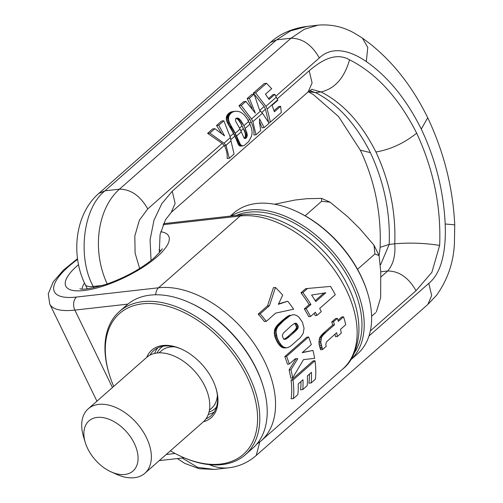 <?xml version="1.0" encoding="UTF-8"?>
<svg xmlns="http://www.w3.org/2000/svg" width="503" height="503" viewBox="0 0 503 503"><rect width="100%" height="100%" fill="white"/><g stroke="black" fill="none" stroke-linecap="round" stroke-linejoin="round"><path stroke-width="0.75" d="M181.696 349.208A43.384 27.3 -131.3 0 0 181.093 348.956A43.384 27.3 -131.3 0 0 153.717 350.56A43.384 27.3 -131.3 0 0 150.026 355.112M203.401 421.765A44.974 28.3 -131.3 0 0 216.083 388.618A44.974 28.3 -131.3 0 0 181.225 348.994A44.974 28.3 -131.3 0 0 180.124 348.516A44.974 28.3 -131.3 0 0 146.731 357.35M206.041 418.779A43.384 27.3 -131.3 0 0 211.034 415.704A43.384 27.3 -131.3 0 0 215.932 388.121M113.716 386.398A93.759 59.008 48.7 0 1 109.233 374.207L108.937 373.226A95.35 60.008 48.7 0 1 119.387 311.546A95.35 60.008 48.7 0 1 179.565 308.018A95.35 60.008 48.7 0 1 250.588 379.136A95.35 60.008 48.7 0 1 245.357 454.718A95.35 60.008 48.7 0 1 185.179 458.239A95.35 60.008 48.7 0 1 182.847 457.227L181.91 456.812A93.759 59.008 48.7 0 1 170.391 450.814M109.233 374.207A93.759 59.008 48.7 0 1 178.684 310.087A93.759 59.008 48.7 0 1 257.542 415.868A93.759 59.008 48.7 0 1 184.205 457.805A93.759 59.008 48.7 0 1 181.91 456.812M119.387 311.546L126.806 305.019A95.35 60.008 48.7 0 1 186.984 301.492A95.35 60.008 48.7 0 1 189.317 302.504A95.35 60.008 48.7 0 1 263.226 386.505A95.35 60.008 48.7 0 1 252.776 448.192L245.357 454.718M263.226 386.505L262.931 385.524A93.759 59.008 -131.3 0 0 190.253 302.925L189.317 302.504M231.179 216.007A93.759 59.002 48.7 0 1 285.314 216.271A93.759 59.002 48.7 0 1 354.961 285.786A93.759 59.002 48.7 0 1 350.459 360.117L357.426 353.993A93.759 59.002 48.7 0 0 367.706 293.343A93.759 59.002 48.7 0 0 295.028 210.738A93.759 59.002 48.7 0 0 292.733 209.745A93.759 59.002 48.7 0 0 233.555 213.209L230.261 216.108M236.335 215.422A92.168 58.002 48.7 0 1 284.434 218.34A92.168 58.002 48.7 0 1 354.313 352.974M367.706 293.343L367.404 292.362A92.168 58.002 -131.3 0 0 295.959 211.159L295.028 210.738M256.033 134.747L260.711 130.629L259.51 122.537L259.51 118.809L264.182 127.58L269.099 123.248L262.484 113.2L260.435 111.125L251.531 118.96L252.852 121.669L256.033 134.747L253.889 134.993C254.26 130.931 253.317 126.555 251.079 121.871L249.758 119.154L248.186 120.538M251.531 118.96L241.201 105.523L238.969 105.775L249.758 119.154M264.182 127.58L262.044 127.819L259.535 121.563M260.435 111.125L259.642 110.346L254.166 94.118L251.928 94.369L247.149 98.575L252.122 108.151M241.201 105.523L245.885 101.399L255.348 113.156L249.381 98.324L254.166 94.118M245.885 101.399L243.647 101.656L238.969 105.775M249.381 98.324L247.149 98.575M234.077 154.063L230.984 140.915L226.017 145.279L229.286 158.282L234.077 154.063M230.984 140.915L230.405 137.545L223.854 120.783L221.616 121.041L216.535 125.511L221.534 133.251M230.405 137.545L223.961 143.217L226.017 145.279M226.256 145.518L224.476 145.719L222.181 143.418L147.75 208.908L139.388 220.201L134.823 236.014L135.1 253.091L139.652 268.489M223.961 143.217L209.852 133.106L207.613 133.358L222.181 143.418M229.286 158.282L227.142 158.527C227.501 154.566 226.614 150.296 224.476 145.719M209.852 133.106L214.882 128.68L224.564 135.873L218.767 125.26L216.535 125.511M218.767 125.26L223.854 120.783M214.882 128.68L212.643 128.931L207.613 133.358M276.329 97.136L265.917 106.303L267.231 109.019L270.413 122.097L281.315 112.502L280.624 106.303L274.38 111.792L272.079 105.316L277.838 100.248L274.852 94.382L269.092 99.449L265.439 94.18L271.683 88.691L266.483 83.278L255.581 92.866L253.349 93.118L264.245 83.529L266.483 83.278M265.917 106.303L255.581 92.866M274.852 94.382L273.066 94.583L268.552 98.557M270.413 122.097L268.778 122.279M253.349 93.118L264.138 106.504L259.705 110.409M268.344 121.242L265.458 109.22L264.138 106.504M280.624 106.303L278.763 106.51L274.078 110.629M239.214 141.991L237.366 142.198L237.001 141.255L238.824 141.054L240.352 144.33L241.547 145.549L243.125 145.857L244.445 145.367L248.683 141.55L251.569 136.131L252.135 132.61L251.607 128.598L250.198 124.681L247.08 118.626L244.232 114.898L241.119 112.414L238.328 111.377L234.87 111.27L232.38 112.188L230.588 113.533L228.733 116.331L228.551 119.72L226.451 119.959L227.186 122.317L229.456 126.435L231.317 126.228L229.192 122.091L227.186 122.317M242.93 123.851L240.591 120.292L238.762 120.5L241.151 124.052L242.93 123.851L243.886 125.687L247.036 133.421L245.219 133.628L244.974 132.597L246.778 132.39M236.863 118.098L237.693 118.01L236.856 118.098L235.574 119.249L235.555 121.003L240.025 129.082L244.125 138.061L245.326 138.57L246.652 137.413L247.269 135.584L247.036 133.421M229.456 126.435L232.669 131.88L234.448 131.679L238.824 141.054M241.151 124.052L242.106 125.888L239.547 128.139M244.974 132.597L242.106 125.888M244.1 130.076L245.879 129.875M244.609 131.409L246.401 131.208M247.199 134.295L245.363 134.502L245.219 133.628M247.269 135.018L245.426 135.225L245.363 134.502M247.269 135.584L245.407 135.797L245.426 135.225M247.074 136.546L245.2 136.759L245.407 135.797M246.652 137.413L244.76 137.627L245.2 136.759M246.024 138.124L244.364 138.312L246.005 138.136M244.131 138.338L244.76 137.627M237.001 141.255L235.178 136.954L236.957 136.753M232.669 131.88L234.807 136.187L230.783 139.727M235.178 136.954L234.807 136.187M236.07 138.947L237.856 138.746M236.737 140.576L238.548 140.375M237.234 141.852L239.07 141.645M239.617 142.915L237.743 143.129L237.366 142.198M239.994 143.695L238.095 143.915L237.743 143.129M240.352 144.33L238.422 144.55L238.095 143.915M240.711 144.82L238.749 145.04L238.422 144.55M241.075 145.191L239.088 145.417L238.749 145.04M241.547 145.549L239.529 145.776L239.088 145.417M242.044 145.776L239.529 145.776M242.565 145.883L239.981 146.008M243.125 145.857L240.478 146.115M237.693 118.01L239.302 118.884L237.429 119.092L238.762 120.5M240.591 120.292L239.302 118.884M229.192 122.091L228.551 119.72M231.317 126.228L234.448 131.679M240.333 122.675L242.125 122.474M233.266 133.05L235.039 132.849M238.56 118.306L236.668 118.519L237.429 119.092M235.775 118.224L236.668 118.519M238.793 118.457L236.907 118.67M239.906 119.494L238.057 119.708M239.522 121.493L241.333 121.292M235.209 111.213L234.87 111.27M234.014 111.484L232.644 111.521M233.185 111.792L230.908 112.05L231.764 111.741M232.38 112.188L230.085 112.446L230.908 112.05M231.606 112.685L229.305 112.949L230.085 112.446M230.858 113.282L228.551 113.54L229.305 112.949M228.551 113.54L230.588 113.533M229.959 114.187L227.658 114.451L227.149 115.13L226.312 117.344L226.451 119.959M228.28 113.791L227.658 114.451M229.437 114.873L227.149 115.13M229.035 115.589L226.765 115.847M228.733 116.331L226.488 116.583M228.525 117.092L226.312 117.344M228.444 117.809L226.256 118.054M228.431 118.739L226.287 118.985M228.764 120.745L226.708 120.978M229.085 121.808L227.073 122.034M229.575 123.002L227.608 123.222M230.06 123.996L228.129 124.216M230.644 125.065L228.752 125.278M229.557 126.605L231.418 126.398M229.978 127.29L231.82 127.077M230.449 128.045L232.279 127.837M230.965 128.887L232.776 128.68M231.518 129.812L233.317 129.611M232.084 130.811L233.87 130.61M427.764 304.535L436.485 295.355C447.45 280.127 453.417 262.931 454.398 243.785L454.737 224.866L445.18 223.986C446.067 243.565 443.904 271.117 428.801 283.365L368.982 335.991M427.701 117.721L421.3 129.095C406.355 99.198 388.027 76.689 366.316 61.567C353.345 52.62 333.734 44.233 319.342 57.933L275.858 96.192M370.346 330.917L416.038 290.715L431.876 272.305L439.66 245.382C441.188 206.808 433.523 169.404 416.666 133.176C398.778 97.846 376.401 73.381 349.541 59.794C335.111 51.532 320.461 61.278 309.213 70.722L277.184 98.902M224.244 145.48L172.246 191.228L161.79 203.696L153.968 220.264L150.076 239.856L151.057 260.504M362.336 38.021L353.722 32.758C342.505 26.615 330.628 24.081 318.091 25.15L304.328 29.268L291.036 38.209C302.448 38.285 311.879 44.855 319.342 57.933M349.541 59.794C344.373 77.952 334.866 88.679 321.008 91.955L311.785 89.364M439.66 245.382C424.538 243.05 409.568 242.528 394.742 243.804C395.666 255.203 393.327 264.264 387.738 270.991L380.834 277.065M318.091 25.15L307.283 26.37L290.646 30.815L276.619 39.844L291.036 38.209L119.45 189.185C130.855 189.254 140.287 195.83 147.75 208.908M416.666 133.176C404.085 143.229 390.51 149.504 375.93 151.994C361.299 123.09 342.989 103.077 321.008 91.955L315.463 92.583L309.697 90.672M308.339 91.747L313.532 94.721L338.538 116.539L360.337 150.19L370.384 152.623C384.179 182.268 390.447 212.87 389.196 244.433L380.57 264.754M311.124 382.959A97.89 61.605 48.7 0 0 311.451 372.314L307.402 375.873A97.89 61.605 48.7 0 1 307.163 385.682L302.749 389.567A97.89 61.605 48.7 0 0 302.988 379.759L298.191 383.978A97.89 61.605 48.7 0 1 297.864 394.622L293.387 398.558A97.89 61.605 48.7 0 0 292.991 380.079L314.997 360.72A97.89 61.605 48.7 0 1 315.394 379.199L311.124 382.959L308.899 383.211A95.35 60.008 -131.3 0 0 309.452 374.069M292.991 380.079L291.067 380.299L313.067 360.94L314.997 360.72M293.387 398.558L291.168 398.81A95.35 60.008 -131.3 0 0 291.067 380.299M302.749 389.567L300.543 389.819A95.35 60.008 -131.3 0 0 300.995 381.513M317.003 315.381A97.89 61.605 48.7 0 0 315.381 312.225L310.546 316.481A97.89 61.605 48.7 0 0 306.101 308.704L310.929 304.453A97.89 61.605 48.7 0 0 302.856 292.62L307.584 288.464L330.521 286.414A97.89 61.605 48.7 0 1 335.287 294.714L319.669 308.452A97.89 61.605 48.7 0 1 321.291 311.609L317.003 315.381L315.224 315.582A95.35 60.008 -131.3 0 0 314.092 313.363M311.583 295.047A97.89 61.605 48.7 0 1 315.777 301.593L325.806 292.771L311.583 295.047M307.584 288.464L305.723 288.672L300.995 292.834L302.856 292.62M310.929 304.453L309.138 304.655A95.35 60.008 -131.3 0 0 300.995 292.834M306.101 308.704L304.302 308.905L309.138 304.655M310.546 316.481L308.773 316.683A95.35 60.008 -131.3 0 0 304.302 308.905M323.894 293.079L315.23 300.7M334.495 324.806L332.684 325.007L323.97 332.678L325.781 332.47L334.495 324.806A97.89 61.605 48.7 0 0 333.508 321.775L337.387 318.361A97.89 61.605 48.7 0 1 338.374 321.392L343.58 316.815A97.89 61.605 48.7 0 1 345.712 324.731L340.506 329.308A97.89 61.605 48.7 0 1 341.286 333.08L337.406 336.494L335.514 336.708A95.35 60.008 -131.3 0 0 335.023 334.137M325.781 332.47L322.945 335.25L321.511 337.394L320.788 342.304L318.952 342.512L319.694 337.595L322.781 333.759L324.598 333.552M337.406 336.494A97.89 61.605 48.7 0 0 336.626 332.722L326.648 341.751L325.787 344.096L326.202 346.353L322.542 349.572L320.788 342.304M343.58 316.815L341.77 317.016L338.035 320.304M337.387 318.361L335.589 318.562L331.71 321.977L333.508 321.775M332.684 325.007A95.35 60.008 -131.3 0 0 331.71 321.977M322.781 333.759L323.97 332.678M323.655 334.47L321.838 334.677M322.945 335.25L321.128 335.451M322.216 336.18L320.398 336.388M321.511 337.394L319.694 337.595M321.335 337.821L319.512 338.029M320.933 339.368L319.109 339.575M320.763 341.097L318.933 341.304M320.952 343.876L319.109 344.083L318.952 342.512M321.266 345.511L319.411 345.724L319.109 344.083M321.354 345.825L319.411 345.724M321.775 347.277L319.908 347.485L319.493 346.039M322.542 349.572L320.656 349.786L320.191 348.378L322.065 348.164M320.191 348.378L319.908 347.485M292.658 377.885A97.89 61.605 48.7 0 0 290.935 369.724L297.776 358.677L295.167 358.859L289.307 364.009L287.496 364.216A95.35 60.008 -131.3 0 0 284.811 356.564L286.597 356.363L308.597 337.004A97.89 61.605 48.7 0 1 311.313 344.649L302.184 352.685L312.954 350.415A97.89 61.605 48.7 0 1 314.633 358.35L303.504 359.62L292.658 377.885L290.753 378.105A95.35 60.008 -131.3 0 0 289.093 369.931L295.959 358.884L295.066 358.947M286.597 356.363A97.89 61.605 48.7 0 1 289.307 364.009M297.776 358.677L295.959 358.884M290.935 369.724L289.093 369.931M312.954 350.415L302.441 352.452M308.597 337.004L306.811 337.205L284.811 356.564M278.322 304.321L287.747 301.234A97.89 61.605 48.7 0 1 293.645 309.207L275.663 313.13L266.332 321.342L264.459 321.555A95.35 60.008 -131.3 0 0 258.177 314.117L260.126 313.897L269.457 305.686L275.455 287.464A97.89 61.605 48.7 0 1 282.711 295.192L278.322 304.321M260.126 313.897A97.89 61.605 48.7 0 1 266.332 321.342M287.747 301.234L278.555 303.837M275.455 287.464L273.399 287.697L267.508 305.906L258.177 314.117M269.457 305.686L267.508 305.906M278.027 326.403L276.549 329.094L276.053 331.955L277.172 338.003L279.027 341.839L281.623 345.473L283.661 347.095L286.169 347.806L287.961 347.523L290.935 345.888L300.329 337.601L303.171 333.458L304.051 328.245L302.435 322.253L298.788 317.022L296.449 315.406L294.582 314.815L292.564 314.815L289.866 315.884L283.541 320.795L278.027 326.403L276.216 326.604L274.739 329.295L274.261 333.288L275.009 337.123L277.247 342.04L279.027 341.839M296.638 330.006L294.865 330.207L294.11 330.98L295.883 330.779L297.242 329.308L298.122 327.925L298.128 325.825L296.204 323.209L294.412 323.467L291.08 325.913L283.308 333.137L282.29 335.501L282.919 337.702A97.89 61.605 48.7 0 1 282.931 337.727L284.346 339.236L285.559 339.255L284.905 339.33M295.883 330.779L288.42 337.387L285.559 339.255M276.549 329.094L274.739 329.295M276.92 328.22L275.11 328.428M276.298 329.962L274.487 330.169M276.147 330.829L274.342 331.037M276.053 331.955L274.248 332.156M276.059 333.087L274.261 333.288M276.172 334.25L274.374 334.451M276.386 335.426L274.588 335.627M276.493 335.847L274.701 336.054M276.795 336.922L275.009 337.123M277.172 338.003L275.386 338.205M277.631 339.116L275.845 339.318M278.165 340.242L276.386 340.443M278.769 341.392L276.99 341.594M279.668 342.895L277.889 343.096L279.19 344.92L281.102 346.787L282.881 346.586M277.247 342.04L277.889 343.096M280.309 343.857L278.536 344.058M280.97 344.718L279.19 344.92M281.623 345.473L279.85 345.674M282.296 346.121L280.517 346.322M283.661 347.095L281.887 347.296L281.102 346.787M284.478 347.46L281.887 347.296M285.314 347.699L282.699 347.661M286.169 347.806L283.535 347.894M286.44 347.818L284.39 348.007M292.564 314.815L291.709 315.029M290.816 315.387L289.005 315.595L289.898 315.236M284.723 319.757L282.906 319.965L286.1 317.387L288.056 316.085L289.866 315.884M288.056 316.085L289.005 315.595M287.917 316.161L289.728 315.959M287.364 316.5L289.181 316.293M286.767 316.909L288.577 316.708M286.1 317.387L287.917 317.186M285.383 317.934L287.194 317.726M284.61 318.537L286.421 318.336M282.906 319.965L279.982 322.58L281.793 322.379M279.982 322.58L278.517 323.989L280.328 323.787M278.517 323.989L277.342 325.227L279.152 325.026M277.342 325.227L276.864 325.781L278.681 325.579M276.864 325.781L276.455 326.296L278.266 326.089M277.411 327.315L275.6 327.522M296.204 323.209L294.563 323.398M296.971 323.75L295.192 323.957L296.512 327.113L296.236 328.371L294.865 330.207M294.425 323.41L295.192 323.957M297.65 324.705L295.871 324.907M298.128 325.825L296.349 326.026M298.292 326.912L296.512 327.113M298.122 327.925L296.349 328.126M298.015 328.17L296.236 328.371M297.701 328.698L295.927 328.899M297.242 329.308L295.468 329.509M294.11 330.98L293.211 331.842L294.984 331.64M293.211 331.842L287.641 336.752L289.42 336.551M286.767 338.607L284.987 338.808L286.647 337.588L288.42 337.387M286.647 337.588L287.641 336.752M285.761 338.268L287.534 338.066M286.106 339.009L284.333 339.204L284.987 338.808M283.78 339.456L284.333 339.204M208.292 414.459A42.9 26.999 -131.3 0 0 214.203 412.001M157.785 347.887A42.9 26.999 -131.3 0 0 154.597 353.433M111.144 471.883L116.753 474.392A42.9 26.999 -131.3 0 0 144.877 473.266L203.294 421.866A42.9 26.999 -131.3 0 0 192.706 369.114A42.9 26.999 -131.3 0 0 146.618 357.451L88.201 408.851A42.9 26.999 -131.3 0 0 83.498 436.598L85.277 442.483A33.374 21 -131.3 0 0 97.173 461.93A33.374 21 -131.3 0 0 111.144 471.883A33.374 21 -131.3 0 0 137.143 464.583A33.374 21 -131.3 0 0 124.788 429.964A33.374 21 -131.3 0 0 93.948 418.1A33.374 21 -131.3 0 0 85.277 442.483M144.877 473.266A42.9 26.999 -131.3 0 0 134.288 420.514A42.9 26.999 -131.3 0 0 88.201 408.851M274.531 204.237L295.016 200.037L306.799 198.704L321.568 198.377L330.106 202.187L347.837 216.843L359.802 228.676L374.018 245.231L374.905 254.009L379.067 255.568L380.765 271.859L380.645 297.675L376.351 311.954M330.106 202.187L321.606 201.301L321.568 198.377M321.606 201.301L305.126 215.8M375.678 312.659L371.61 316.236M374.905 254.009L357.532 269.294M262.484 113.2L252.852 121.669M277.65 99.852L267.231 109.019M249.978 124.203L245.2 128.403M241.339 131.799L236.58 135.986M248.671 121.474L243.886 125.687M240.025 129.082L235.253 133.282M234.631 135.829L236.404 135.628M235.662 137.985L237.441 137.784M236.429 139.803L238.227 139.601M234.027 134.615L235.806 134.414M256.159 455.517L427.846 304.46L431.681 295.569L428.801 283.365M182.18 458.013L197.622 467.362L214.423 469.425L228.846 467.796C239.195 466.514 248.331 462.395 256.253 455.429L259.768 441.986M228.846 467.796A69.923 49.759 -96.4 0 1 209.298 464.634M421.3 129.095C435.648 159.52 443.608 191.153 445.18 223.986M233.48 133.477L230.192 136.376M307.283 26.37C292.406 28.313 280.102 33.682 270.369 42.478L276.619 39.844L105.026 190.813L119.45 189.185A69.923 49.759 83.6 0 0 107.252 283.969M454.737 224.866C452.933 187.726 443.923 152.007 427.701 117.715C412.693 87.101 393.509 62.479 370.145 43.862L362.424 38.083L367.768 47.433L366.316 61.567M265.458 109.22L261.761 112.471M251.079 121.871L249.526 123.241M172.246 191.228L175.132 203.438L171.221 212.385M309.213 70.722L312.093 82.926L308.176 91.892M375.93 151.994C389.724 181.64 395.999 212.241 394.742 243.804L389.196 244.433L380.161 247.319L380.293 237.076C379.897 206.45 373.245 177.49 360.337 150.19M416.038 290.715C408.581 277.637 399.143 271.06 387.738 270.991L380.765 271.777M93.866 287.747L93.244 286.465L102.996 285.358M270.287 42.554L98.783 193.454L105.026 190.813C82.58 208.223 77.506 258.253 93.244 286.465A25.427 7.941 154.1 0 1 85.208 284.516L87.289 288.81M370.384 152.623C355.747 123.719 337.444 103.706 315.463 92.583L308.383 91.703M85.208 284.516C70.451 254.807 75.136 213.888 98.783 193.454L98.689 193.536M243.427 128.605L240.88 130.843M283.793 319.216L285.603 319.009M281.73 320.996L283.541 320.795M280.819 321.813L282.636 321.606M279.215 323.31L281.032 323.108M277.895 324.636L279.712 324.435M292.168 332.772L293.947 332.571M155.71 294.783A9.532 6.784 -96.4 0 1 158.571 287.779A95.35 60.008 48.7 0 1 255.159 345.171A95.35 60.008 48.7 0 1 261.12 440.848L342.713 369.057A95.35 60.008 48.7 0 0 336.752 273.381A95.35 60.008 48.7 0 0 240.164 215.994L163.066 224.703M77.613 259.378A69.923 21.843 -25.9 0 0 68.452 266.678A69.923 21.843 -25.9 0 0 76.469 297.059L158.571 287.779L240.164 215.994A9.532 6.784 -96.4 0 1 243.05 214.668C280.102 209.694 328.78 244.508 348.56 287.251C356.294 303.498 359.702 319.135 358.777 334.155C356.872 350.591 351.515 362.223 342.713 369.057M175.132 453.48L166.21 454.492M127.875 304.114L74.865 310.1L112.452 387.511M78.525 264.641A57.21 17.869 -25.9 0 0 77.33 265.672A57.21 17.869 -25.9 0 0 83.888 290.533A57.21 17.869 -25.9 0 0 157.206 256.649A57.21 17.869 -25.9 0 0 160.715 231.738M84.523 283.07A44.497 13.902 -25.9 0 0 82.071 288.986M160.897 250.708A44.497 13.902 -25.9 0 0 159.017 249.771M77.519 258.693L63.504 270.036L53.28 281.755L48.263 293.84L49.747 304.019A79.455 24.823 -25.9 0 0 74.865 310.1A9.532 6.784 -96.4 0 1 76.469 297.059M162.953 346.259A40.68 25.603 -131.3 0 0 157.055 353.012M209.028 412.076A40.68 25.603 -131.3 0 0 216.472 407.084M209.43 410.127L211.644 408.172A38.14 23.999 -131.3 0 0 217.378 395.22M174.837 346.869A38.14 23.999 -131.3 0 0 161.262 350.905L159.042 352.861M159.281 252.789L160.061 234.587L165.474 219.798L171.29 212.323L308.257 91.816L312.049 89.245M214.423 469.425L199.175 468.721L184.771 463.389L177.377 458.56M380.161 247.319L379.086 255.612M161.985 248.79C163.047 248.463 160.413 251.525 154.088 257.97C141.469 268.646 125.587 277.404 106.441 284.245C90.729 288.665 81.882 290.137 79.895 288.653L79.92 288.665M243.05 214.668L163.519 223.653M256.549 444.363L261.12 440.848M184.129 457.793L159.262 460.603M49.747 304.019L96.922 401.174M379.067 255.568L374.018 245.231"/></g></svg>
